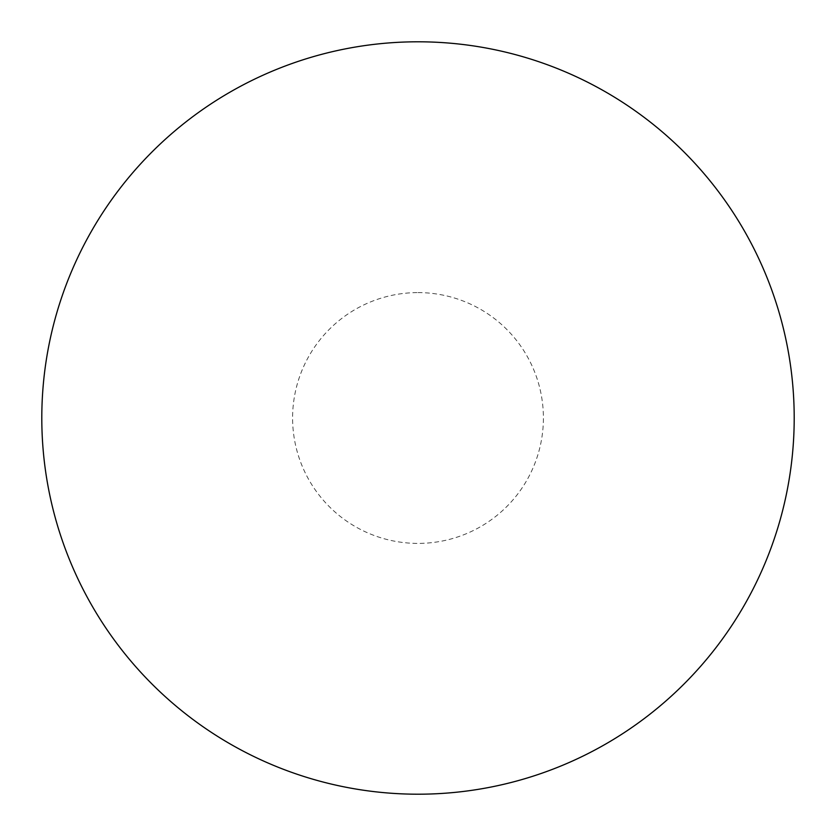 <?xml version="1.0" encoding="UTF-8"?>
<svg xmlns="http://www.w3.org/2000/svg" width="836" height="836" viewBox="0 0 836 836"><rect width="100%" height="100%" fill="white"/><g stroke="black" fill="none" stroke-linecap="round" stroke-linejoin="round"><path stroke-width="0.63" stroke-dasharray="4.18 3.13" d="M794.2 418A376.2 376.2 0 0 1 229.9 743.8A376.2 376.2 0 0 1 229.9 92.2A376.2 376.2 0 0 1 794.2 418A376.2 376.2 0 0 0 418 41.8A376.2 376.2 0 0 0 41.8 418A376.2 376.2 0 0 1 606.1 92.2A376.2 376.2 0 0 1 606.1 743.8A376.2 376.2 0 0 1 41.8 418A376.2 376.2 0 0 0 418 794.2A376.2 376.2 0 0 0 794.2 418M418 41.8A376.2 376.2 0 0 1 794.2 418A376.2 376.2 0 0 1 418 794.2A376.2 376.2 0 0 1 41.8 418A376.2 376.2 0 0 1 418 41.8A376.2 376.2 0 0 1 794.2 418A376.2 376.2 0 0 1 418 794.2M418 292.6A125.4 125.4 0 0 1 543.4 418A125.4 125.4 0 0 1 418 543.4A125.4 125.4 0 0 1 292.6 418A125.4 125.4 0 0 1 418 292.6"/><path stroke-width="1.25" d="M418 41.8A376.2 376.2 0 0 1 794.2 418A376.2 376.2 0 0 1 418 794.2A376.2 376.2 0 0 1 41.8 418A376.2 376.2 0 0 1 418 41.8M41.8 418A376.2 376.2 0 0 0 418 794.2A376.2 376.2 0 0 0 794.2 418A376.2 376.2 0 0 0 418 41.8A376.2 376.2 0 0 0 41.8 418"/></g></svg>
